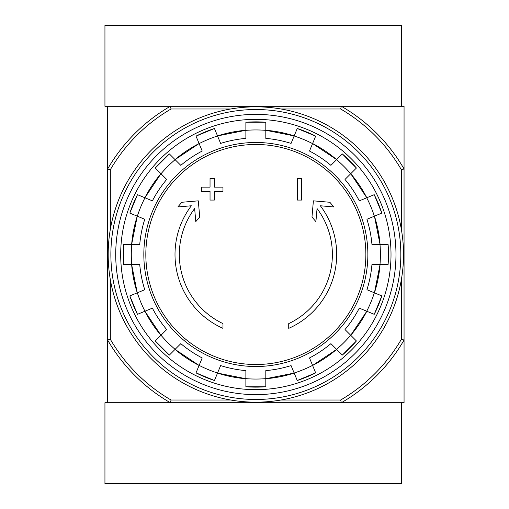 <?xml version="1.0" encoding="UTF-8"?>
<svg xmlns="http://www.w3.org/2000/svg" width="509" height="509" viewBox="0 0 509 509"><rect width="100%" height="100%" fill="white"/><g stroke="black" fill="none" stroke-linecap="round" stroke-linejoin="round"><path stroke-width="0.76" d="M280.987 108.983L340.642 108.983L341.367 106.292A171.113 171.113 0 0 1 404.057 168.975L404.057 106.292L107.641 106.292L107.641 402.708L170.324 402.708A171.113 171.113 0 0 1 107.641 340.025L110.332 339.299L110.332 279.638M222.974 328.356A80.842 80.842 0 0 1 191.339 205.776L177.838 206.953L181.834 202.277L198.3 200.839L199.719 217.019L195.793 221.619L194.648 208.55A76.528 76.528 0 0 0 222.974 323.609L222.974 328.356M288.724 323.609L288.724 328.356A80.842 80.842 0 0 0 320.352 205.776L333.859 206.953L329.864 202.277L313.391 200.839L311.979 217.019L315.904 221.619L317.05 208.55A76.528 76.528 0 0 1 288.724 323.609M297.345 200.069L301.659 200.069L301.659 178.506L297.345 178.506L297.345 200.069M210.039 191.441L210.039 200.069L214.346 200.069L214.346 191.441L222.974 191.441L222.974 187.134L214.346 187.134L214.346 178.506L210.039 178.506L210.039 187.134L201.411 187.134L201.411 191.441L210.039 191.441M155.277 168.034A132.633 132.633 0 0 1 169.376 153.928L155.277 168.027L166.691 179.448A116.536 116.536 0 0 0 152.388 200.858L137.475 194.673A132.633 132.633 0 0 0 129.846 213.099L144.76 219.277A116.536 116.536 0 0 0 139.733 244.53L123.592 244.53L123.585 264.47A132.633 132.633 0 0 1 123.592 244.53M123.592 264.47L139.733 264.47A116.536 116.536 0 0 0 144.76 289.723L129.846 295.901A132.633 132.633 0 0 0 137.475 314.327L129.84 295.901M137.475 314.327L152.388 308.142A116.536 116.536 0 0 0 166.691 329.552L155.277 340.966L169.376 355.072A132.633 132.633 0 0 1 155.277 340.966M169.376 355.072L180.797 343.651L175.058 349.39L199.095 365.449A124.622 124.622 0 0 1 175.058 349.39M180.797 343.651A116.536 116.536 0 0 0 202.2 357.954L196.022 372.874L214.448 380.509A132.633 132.633 0 0 1 196.022 372.874M214.448 380.503L220.626 365.589A116.536 116.536 0 0 0 245.879 370.609L245.879 386.757L265.819 386.757A132.633 132.633 0 0 1 245.879 386.757M265.819 386.757L265.819 370.609A116.536 116.536 0 0 0 291.072 365.589L297.25 380.503L315.669 372.874A132.633 132.633 0 0 1 297.25 380.503M315.669 372.874L309.491 357.954A116.536 116.536 0 0 0 330.901 343.651L342.315 355.072A132.633 132.633 0 0 0 356.415 340.966L345 329.552L350.733 335.291L366.798 311.247A124.622 124.622 0 0 1 350.733 335.291M345 329.552A116.536 116.536 0 0 0 359.303 308.142L374.223 314.327L381.852 295.901A132.633 132.633 0 0 1 374.223 314.327M381.852 295.901L366.938 289.723A116.536 116.536 0 0 0 371.958 264.47L388.106 264.47L388.106 244.53A132.633 132.633 0 0 1 388.106 264.47M388.106 244.53L371.958 244.53A116.536 116.536 0 0 0 366.938 219.277L381.852 213.099L374.223 194.673A132.633 132.633 0 0 1 381.852 213.099M374.223 194.673L359.303 200.858A116.536 116.536 0 0 0 345 179.448L356.415 168.034L342.322 153.928M356.415 168.034A132.633 132.633 0 0 0 342.315 153.928L330.901 165.349L336.634 159.61L312.596 143.551A124.622 124.622 0 0 1 336.634 159.61M330.901 165.349A116.536 116.536 0 0 0 309.491 151.046L315.669 136.126L297.25 128.491A132.633 132.633 0 0 1 315.669 136.126M297.25 128.497L291.072 143.411A116.536 116.536 0 0 0 265.819 138.391L265.819 122.243A132.633 132.633 0 0 0 245.879 122.243L265.819 122.243M245.879 122.243L245.879 138.391A116.536 116.536 0 0 0 220.626 143.411L214.448 128.497L196.022 136.126A132.633 132.633 0 0 1 214.448 128.497M196.022 136.126L202.2 151.046A116.536 116.536 0 0 0 180.797 165.349L169.376 153.928M160.959 173.709L144.893 197.753A124.622 124.622 0 0 1 160.959 173.709L166.691 179.448M401.359 279.638L401.359 339.299A168.422 168.422 0 0 1 340.642 400.017L341.367 402.708L404.057 402.708L404.057 340.025A171.113 171.113 0 0 1 341.367 402.708L170.324 402.708L171.049 400.017A168.422 168.422 0 0 1 110.332 339.299M340.642 108.983A168.422 168.422 0 0 1 401.359 169.701L404.057 168.975L404.057 340.025L401.359 339.299M340.642 400.017L280.987 400.017M230.704 400.017L171.049 400.017M110.332 229.362L110.332 169.701L107.641 168.975A171.113 171.113 0 0 1 170.324 106.292L171.049 108.983L230.704 108.983M401.359 169.701L401.359 229.362M110.332 169.701A168.422 168.422 0 0 1 171.049 108.983M115.721 254.5A140.128 140.128 0 0 1 325.913 133.148A140.128 140.128 0 0 1 325.913 375.852A140.128 140.128 0 0 1 115.721 254.5M120.684 254.5A135.165 135.165 0 0 1 323.431 137.443A135.165 135.165 0 0 1 323.431 371.557A135.165 135.165 0 0 1 120.684 254.5M110.873 254.5A144.976 144.976 0 0 1 328.337 128.949A144.976 144.976 0 0 1 328.337 380.051A144.976 144.976 0 0 1 110.873 254.5M108.175 254.5A147.667 147.667 0 0 1 329.679 126.614A147.667 147.667 0 0 1 329.679 382.386A147.667 147.667 0 0 1 108.175 254.5M341.367 106.292L401.359 106.292L401.359 25.45L104.943 25.45L104.943 106.292L170.324 106.292M170.324 402.708L104.943 402.708L104.943 483.55L401.359 483.55L401.359 402.708L341.367 402.708M255.849 144.486A110.014 110.014 0 0 1 365.863 254.5A110.014 110.014 0 0 1 255.849 364.514A110.014 110.014 0 0 1 145.828 254.5A110.014 110.014 0 0 1 255.849 144.486M143.831 254.5A112.018 112.018 0 0 1 311.858 157.491A112.018 112.018 0 0 1 311.858 351.509A112.018 112.018 0 0 1 143.831 254.5M137.335 216.204A124.552 124.552 0 0 1 144.963 197.778M131.697 264.47A124.552 124.552 0 0 1 131.697 244.53M144.963 311.222A124.552 124.552 0 0 1 137.335 292.796M175.109 349.339A124.552 124.552 0 0 1 161.009 335.24M217.547 373.014A124.552 124.552 0 0 1 199.127 365.386M265.819 378.651A124.552 124.552 0 0 1 245.879 378.651M312.571 365.386A124.552 124.552 0 0 1 294.145 373.014M350.688 335.24A124.552 124.552 0 0 1 336.583 349.339M374.363 292.796A124.552 124.552 0 0 1 366.734 311.222M380 244.53A124.552 124.552 0 0 1 380 264.47M366.734 197.778A124.552 124.552 0 0 1 374.363 216.204M336.583 159.661A124.552 124.552 0 0 1 350.688 173.76M294.145 135.986A124.552 124.552 0 0 1 312.571 143.614M245.879 130.349A124.552 124.552 0 0 1 265.819 130.349M199.127 143.614A124.552 124.552 0 0 1 217.547 135.986M161.009 173.76A124.552 124.552 0 0 1 175.109 159.661M245.879 378.721A124.622 124.622 0 0 1 217.521 373.084L245.879 378.721M294.177 373.084A124.622 124.622 0 0 1 265.819 378.721L294.177 373.084M336.634 349.39A124.622 124.622 0 0 1 312.596 365.449L336.634 349.39M380.07 264.47A124.622 124.622 0 0 1 374.427 292.828L380.07 264.47M374.427 216.172A124.622 124.622 0 0 1 380.07 244.53L374.433 216.172M350.733 173.709A124.622 124.622 0 0 1 366.798 197.753L350.739 173.709M217.521 135.916A124.622 124.622 0 0 1 245.879 130.279L217.521 135.916M175.058 159.61A124.622 124.622 0 0 1 199.095 143.551L175.058 159.61M131.627 244.53A124.622 124.622 0 0 1 137.265 216.172L131.627 244.53M137.265 292.828A124.622 124.622 0 0 1 131.627 264.47L137.265 292.828M160.959 335.291A124.622 124.622 0 0 1 144.9 311.247L160.959 335.291M265.819 130.279A124.622 124.622 0 0 1 294.177 135.916L265.819 130.279M342.322 355.072L356.421 340.973M137.468 194.673L129.84 213.099"/></g></svg>
